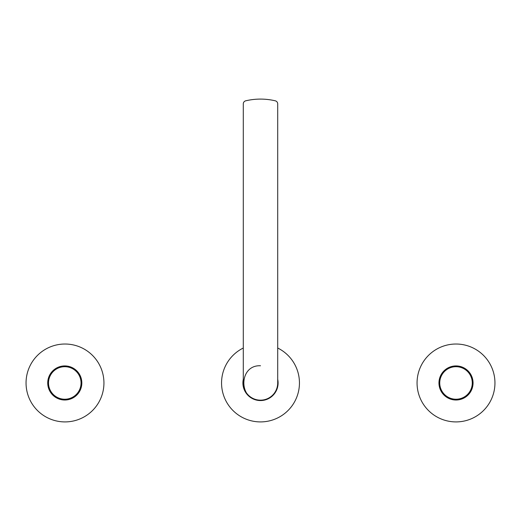 <?xml version="1.0" encoding="UTF-8"?>
<svg xmlns="http://www.w3.org/2000/svg" width="521" height="521" viewBox="0 0 521 521"><rect width="100%" height="100%" fill="white"/><g stroke="black" fill="none" stroke-linecap="round" stroke-linejoin="round"><path stroke-width="0.78" d="M243.294 348.028A38.945 38.945 0 0 0 226.322 401.632A38.945 38.945 0 0 0 299.438 382.14A38.945 38.945 0 0 0 277.706 348.028M243.294 379.275A17.597 17.597 0 0 0 268.934 398.409A17.597 17.597 0 0 0 277.706 379.275M494.95 382.968A38.945 38.945 0 0 0 456.005 344.023A38.945 38.945 0 0 0 417.06 382.968A38.945 38.945 0 0 0 456.005 421.912A38.945 38.945 0 0 0 494.95 382.968M103.939 382.968A38.945 38.945 0 0 0 64.995 344.023A38.945 38.945 0 0 0 26.05 382.968A38.945 38.945 0 0 0 64.995 421.912A38.945 38.945 0 0 0 103.939 382.968M260.5 400.167C238.305 401.235 238.305 364.693 260.5 365.762M243.294 382.968A17.206 17.206 0 0 0 260.5 400.167A17.206 17.206 0 0 0 277.706 382.968L277.706 103.861A3.126 3.126 0 0 0 275.296 100.82A64.259 64.259 0 0 0 245.704 100.82A3.126 3.126 0 0 0 243.294 103.861L243.294 382.968M454.533 399.952L454.052 399.9M456.005 400.011A17.05 17.05 0 0 1 441.241 374.443A17.05 17.05 0 0 1 473.055 382.968A17.05 17.05 0 0 1 456.005 400.011L457.952 399.9M458.89 399.77L457.477 399.952M456.005 366.699A16.268 16.268 0 0 1 472.273 382.968A16.268 16.268 0 0 1 456.005 399.229A16.268 16.268 0 0 1 441.919 374.833A16.268 16.268 0 0 1 456.005 366.699M63.308 399.952L62.826 399.9M64.78 400.011A17.05 17.05 0 0 1 50.016 374.443A17.05 17.05 0 0 1 81.83 382.968A17.05 17.05 0 0 1 64.78 400.011L66.727 399.9M67.665 399.77L66.252 399.952M64.78 366.699A16.268 16.268 0 0 1 81.048 382.968A16.268 16.268 0 0 1 64.78 399.229A16.268 16.268 0 0 1 50.693 374.833A16.268 16.268 0 0 1 64.78 366.699"/></g></svg>

